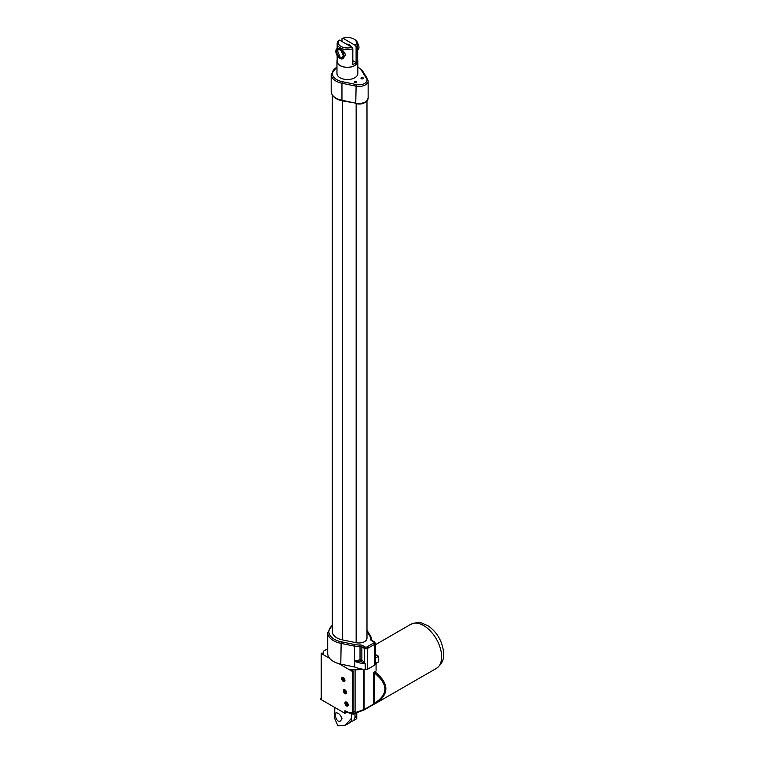 <?xml version="1.0" encoding="UTF-8"?>
<svg xmlns="http://www.w3.org/2000/svg" width="764" height="764" viewBox="0 0 764 764"><rect width="100%" height="100%" fill="white"/><g stroke="black" fill="none" stroke-linecap="round" stroke-linejoin="round"><path stroke-width="1.15" d="M357.829 61.349L357.829 73.497A10.429 6.016 180 0 1 351.392 79.064A10.429 6.016 180 0 1 340.028 77.756A10.429 6.016 180 0 1 336.972 73.497L336.972 61.349A10.429 6.016 0 0 0 340.028 65.609A10.429 6.016 0 0 0 351.392 66.917A10.429 6.016 0 0 0 357.829 61.349A10.429 6.016 0 0 0 357.647 60.222M361.315 78.711A1.184 0.688 180 0 1 360.961 78.224A1.184 0.688 180 0 1 361.697 77.594A1.184 0.688 180 0 1 362.986 77.747A1.184 0.688 180 0 1 363.339 78.224A1.184 0.688 180 0 1 362.604 78.864A1.184 0.688 180 0 1 361.315 78.711M354.754 82.493A1.184 0.688 180 0 1 354.41 82.015A1.184 0.688 180 0 1 355.145 81.376A1.184 0.688 180 0 1 356.435 81.528A1.184 0.688 180 0 1 356.788 82.015A1.184 0.688 180 0 1 356.053 82.646A1.184 0.688 180 0 1 354.754 82.493M357.59 43.071A5.797 3.342 60 0 1 358.975 47.406A5.797 3.342 60 0 1 357.772 50.061L357.647 50.128M343.208 55.562L342.253 57.682L339.932 57.453L338.672 56.431L336.905 53.384L336.905 50.462L337.612 49.65L339.932 49.88L341.193 50.901L343.208 55.562M342.492 57.51L340.161 57.319L337.669 51.188L338.013 49.498M337.039 48.648L337.869 48.17L340.161 48.81C343.055 50.3 344.841 52.42 345.529 55.17L342.826 58.685A5.797 3.342 60 0 1 337.039 55.342A5.797 3.342 60 0 1 337.039 48.648A5.797 3.342 60 0 1 341.498 50.204A5.797 3.342 60 0 1 344.029 56.03A5.797 3.342 60 0 1 342.826 58.685M346.875 44.322A4.632 2.674 60 0 1 351.211 46.824M341.986 41.495L341.986 38.658L342.835 38.2L355.25 45.372L356.1 46.805L356.1 62.581A10.247 5.911 180 0 1 352.825 64.482L352.825 48.695L351.975 47.263L339.55 40.091L338.71 40.549A10.247 5.911 0 0 0 337.163 43.682A10.247 5.911 0 0 0 340.161 47.855A10.247 5.911 0 0 0 352.825 48.695M356.1 62.581L352.825 60.69M356.1 46.805A10.247 5.911 0 0 0 357.647 43.682L357.647 61.349A10.247 5.911 180 0 1 351.325 66.812A10.247 5.911 180 0 1 340.161 65.532A10.247 5.911 180 0 1 337.163 61.349L337.163 55.552M357.647 43.682A10.247 5.911 0 0 0 354.649 39.499L353.827 39.021A9.082 5.243 180 0 1 355.25 45.372M351.975 47.263A9.082 5.243 180 0 1 340.983 46.442A9.082 5.243 180 0 1 339.55 40.091M342.835 38.2A9.082 5.243 180 0 1 353.827 39.021M337.163 60.222A10.429 6.016 0 0 0 336.972 61.349M366.987 100.972L366.987 638.303A8.108 4.679 180 0 1 356.148 642.715L342.348 639.869A15.06 8.7 180 0 1 332.34 631.685L332.34 95.175M373.892 642.877A1.156 0.668 60 0 1 374.704 644.3A2.321 1.337 0 0 0 375.382 643.355L374.465 641.875A1.156 0.668 120 0 0 373.892 641.932A1.156 0.668 180 0 1 373.892 642.877L366.806 646.974A1.156 0.668 180 0 1 365.163 646.974L362.69 645.542A3.476 2.006 0 0 0 359.92 644.969L360.025 646.583A2.321 1.337 180 0 1 361.878 646.965L364.342 648.388L364.342 662.302L363.731 662.894L365.182 663.849A1.156 0.668 180 0 1 365.316 663.859L363.759 661.653L363.12 662.522L363.731 662.894M360.15 661.404L360.025 659.829L354.591 660.975A1.156 0.726 -134.1 0 1 354.849 661.232L361.076 661.605A1.156 0.659 120.9 0 0 361.878 660.211L360.025 659.829L360.025 646.583A12.749 7.363 0 0 1 354.591 646.182L354.448 666.962L340.792 664.155A19.702 11.374 180 0 1 339.006 663.725A19.702 11.374 180 0 1 329.59 658.291A19.702 11.374 180 0 1 327.708 653.44L327.708 632.63A19.702 11.374 0 0 0 340.792 643.336L354.591 646.182L354.983 644.606L341.174 641.76L340.792 664.155M354.716 667.048L354.716 661.366A26.711 15.423 0 0 0 365.182 663.849L365.182 669.522A26.711 15.423 180 0 1 364.017 669.388A26.711 15.423 180 0 1 354.716 667.048A1.156 0.668 0 0 0 354.448 666.962M361.076 661.605L363.12 662.522M375.286 663.782A2.321 1.337 180 0 1 375.382 664.164A2.321 1.337 180 0 1 374.704 665.11L367.618 669.207A2.321 1.337 180 0 1 365.316 669.541L365.316 663.859M363.349 709.737L363.788 710.109A1.156 0.668 -120 0 0 363.865 710.071A1.156 0.668 -120 0 0 364.103 709.546A1.156 0.668 180 0 1 363.349 709.737L355.088 712.688L355.088 669.818L363.349 669.541L363.349 709.737M355.938 712.917L355.088 712.688L363.74 710.128A1.156 1.156 0 0 0 363.865 710.071L373.462 704.532A1.156 0.668 60 0 1 373.395 704.561L375.391 703.548A1.156 0.497 -116.2 0 1 375.363 703.558A1.156 0.497 -116.2 0 1 374.685 703.186L373.701 703.997A1.156 0.668 60 0 1 373.462 704.532L376.938 702.727C389.344 693.473 388.828 683.293 375.391 672.167L374.685 673.237C388.265 684.334 388.265 694.323 374.685 703.186L374.685 673.237L373.701 672.798L376.079 670.973L376.079 662.426L375.382 662.025M375.391 703.548L436.349 668.424A25.489 14.717 60 0 0 440.255 647.996A25.489 14.717 60 0 0 423.6 625.535A25.489 14.717 60 0 0 410.851 624.274C416.867 622.316 420.362 621.858 421.336 622.889L428.174 625.859C437.247 632.363 442.394 641.311 443.636 652.733C444.304 659.055 441.869 664.279 436.349 668.424M375.391 672.167L374.647 671.795M364.017 669.388A1.156 0.668 180 0 1 363.349 669.541M376.079 663.305L378.533 661.882L378.533 656.276L375.382 654.461M353.961 714.063L352.319 712.907A23.178 13.38 60 0 1 344.946 710.682A2.321 1.337 -60 0 0 345.423 711.742L353.226 714.264L355.766 713.013M339.006 663.725L352.319 671.413L353.14 670.945L350.686 669.522L355.088 669.818M375.382 662.827L376.079 662.426M353.14 711.313L355.088 711.446L353.14 712.573L353.14 670.945M352.319 712.907L352.319 671.413M356.769 718.657L355.012 716.03A10.763 6.217 -120 0 1 352.787 720.958L356.769 718.657L356.769 712.726M350.886 721.455A10.763 6.217 -120 0 0 352.787 720.958M334.756 707.445L334.756 718.647L337.879 725.8L345.519 725.151L351.736 717.921A10.763 6.217 60 0 1 349.511 722.849L345.519 725.151M341.986 718.552L340.648 720.882C336.59 723.556 334.116 713.633 336.017 712.86C338.49 712.822 340.477 714.722 341.986 718.552M351.736 717.921L351.736 714.101M355.012 713.452L355.012 716.03M343.303 677.563A2.321 1.337 60 0 1 344.822 679.607A2.321 1.337 60 0 1 344.468 681.469A2.321 1.337 60 0 1 343.303 681.354A2.321 1.337 60 0 1 341.794 679.311A2.321 1.337 60 0 1 342.148 677.448A2.321 1.337 60 0 1 343.303 677.563M346.589 702.164A2.321 1.337 60 0 1 348.097 704.207A2.321 1.337 60 0 1 347.744 706.06A2.321 1.337 60 0 1 346.589 705.946A2.321 1.337 60 0 1 345.07 703.902A2.321 1.337 60 0 1 345.423 702.049A2.321 1.337 60 0 1 346.589 702.164M344.946 689.863A2.321 1.337 60 0 1 346.464 691.907A2.321 1.337 60 0 1 346.102 693.76A2.321 1.337 60 0 1 344.946 693.645A2.321 1.337 60 0 1 343.428 691.611A2.321 1.337 60 0 1 343.79 689.749A2.321 1.337 60 0 1 344.946 689.863M346.598 712.373L344.946 713.328L320.364 699.136L321.186 697.904M327.708 648.731L323.64 651.071L323.64 653.917L322.007 652.972L321.186 653.44L321.186 698.85L320.364 698.382M321.186 653.44L329.59 658.291M344.946 710.682L344.946 713.328M375.382 658.1L378.533 656.276M342.53 677.381L342.587 677.343A2.187 1.261 -120 0 0 342.53 677.381A2.187 1.261 -120 0 0 342.071 678.384A2.187 1.261 -120 0 0 343.036 680.581A2.187 1.261 -120 0 0 344.717 681.173A2.187 1.261 -120 0 0 344.784 681.125M344.306 680.036A1.413 0.812 60 0 1 342.807 680.17A1.413 0.812 60 0 1 342.807 678.165A1.413 0.812 60 0 1 344.306 680.036M342.864 678.308L344.201 679.97L343.752 680.609L342.415 678.938L342.864 678.308M343.447 678.346L343.896 679.502L342.864 680.094M343.189 678.499L342.415 678.938M343.896 679.502L344.784 680.017M345.882 701.944A2.187 1.261 -120 0 0 345.805 701.973A2.187 1.261 -120 0 0 345.357 702.976A2.187 1.261 -120 0 0 346.312 705.182A2.187 1.261 -120 0 0 347.992 705.774A2.187 1.261 -120 0 0 348.059 705.726L347.992 705.774M347.582 704.637A1.413 0.812 60 0 1 346.082 704.771A1.413 0.812 60 0 1 346.082 702.765A1.413 0.812 60 0 1 347.582 704.637M346.14 702.899L347.477 704.57L347.028 705.21L345.691 703.539L346.14 702.899M346.722 702.947L347.171 704.093L346.14 704.694M346.464 703.09L345.691 703.539M347.171 704.093L348.059 704.609M344.163 689.682L344.23 689.644A2.187 1.261 -120 0 0 344.163 689.682A2.187 1.261 -120 0 0 343.714 690.685A2.187 1.261 -120 0 0 344.669 692.881A2.187 1.261 -120 0 0 346.359 693.473A2.187 1.261 -120 0 0 346.426 693.425L346.359 693.473M345.949 692.337A1.413 0.812 60 0 1 344.449 692.471A1.413 0.812 60 0 1 344.449 690.465A1.413 0.812 60 0 1 345.949 692.337M344.497 690.608L345.844 692.27L345.395 692.91L344.497 692.394L344.497 690.608M345.08 690.646L345.529 691.792L344.497 692.394M344.822 690.79L344.048 691.239M345.529 691.792L346.426 692.308M342.348 100.609L341.957 100.294A16.225 9.369 180 0 1 331.184 91.47L331.184 74.442A16.225 9.369 0 0 0 341.957 83.266L342.348 81.691A15.06 8.7 180 0 1 336.972 67.222M355.919 103.646C362.184 104.878 366.262 103.035 368.143 98.098A9.273 5.348 180 0 1 355.757 103.14L342.11 100.8C335.339 99.272 331.691 96.168 331.184 91.47M355.757 103.14L341.957 100.294L341.957 83.266L355.757 86.112A9.273 5.348 0 0 0 368.143 81.07L367.503 78.883A1.156 0.888 148.3 0 0 366.51 78.549A8.108 4.679 180 0 1 364.609 83.429A8.108 4.679 180 0 1 356.148 84.527L355.757 103.14M367.608 79.265A1.156 0.888 148.3 0 0 367.503 78.883L362.575 70.918A1.156 0.888 148.3 0 0 361.592 70.575L366.51 78.549M362.68 71.3A1.156 0.888 148.3 0 0 362.575 70.918L357.829 66.86M357.829 67.222A15.06 8.7 180 0 1 361.592 70.575M356.148 84.527L342.348 81.691M356.148 642.715L356.148 103.684M342.348 639.869L342.348 100.848M363.759 661.653L361.878 660.211L361.878 646.965A1.156 0.668 120 0 1 362.69 645.542M367.618 669.207L367.618 648.388L374.704 644.3L374.704 665.11M365.163 646.974A1.156 0.668 120 0 0 364.342 648.388A2.321 1.337 0 0 0 367.618 648.388A1.156 0.668 60 0 0 366.806 646.974M366.987 631.522L369.786 636.059A11.584 6.685 180 0 1 370.416 638.905A3.476 2.006 0 0 0 371.419 640.509A1.156 0.668 -60 0 1 372.001 640.452L371.562 640.031A2.321 1.337 180 0 1 371.571 639.917A12.749 7.363 0 0 0 371.619 639.248L371.619 640.146M371.571 640.06L371.571 639.917A1.156 0.945 8.9 0 0 370.416 638.905M359.92 644.969A11.584 6.685 180 0 1 354.983 644.606M341.174 641.76A18.537 10.706 180 0 1 332.34 625.439M369.786 636.059A1.156 0.888 -31.7 0 1 370.779 636.393L366.987 630.262M371.419 640.509L373.892 641.932M373.701 672.798L373.701 703.997L364.103 709.546L364.103 669.398M363.922 710.033L373.395 704.561M336.972 66.86L331.184 74.442M368.143 98.098L368.143 81.07M337.163 48.581L337.163 43.682M375.382 643.355L375.382 664.164M332.34 624.933L327.708 632.63M371.619 639.248L370.779 636.393M372.001 640.452L374.465 641.875M363.769 710.119L355.613 713.06M375.382 644.749L410.851 624.274"/></g></svg>

